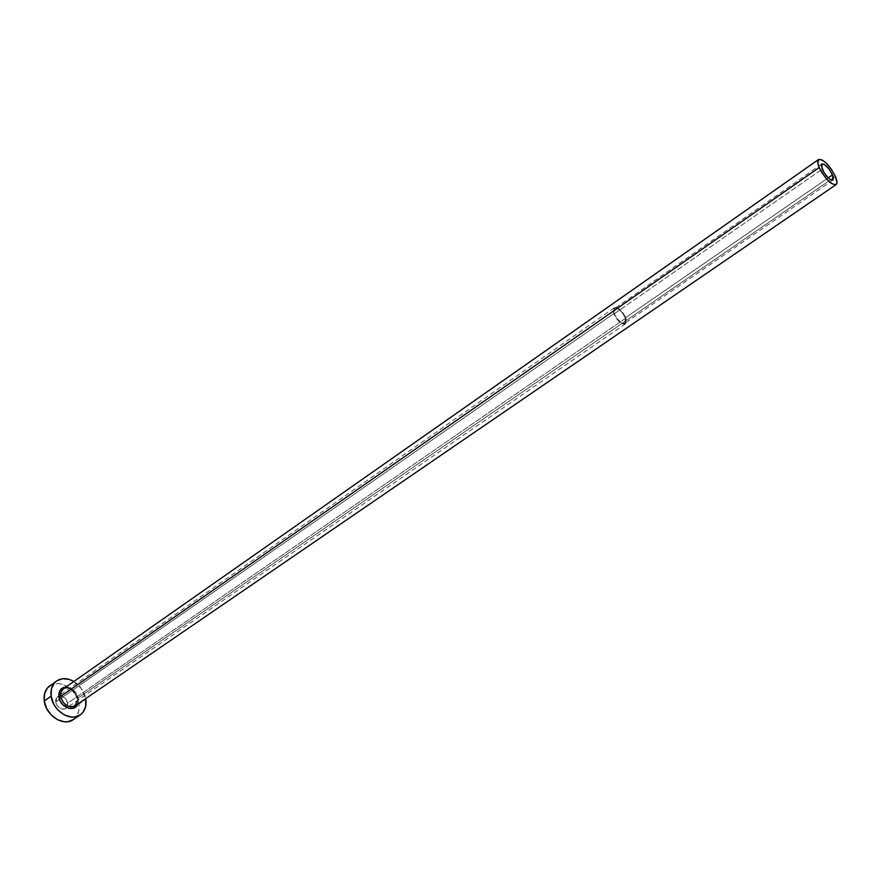 <?xml version="1.0" encoding="UTF-8"?>
<svg xmlns="http://www.w3.org/2000/svg" width="881" height="881" viewBox="0 0 881 881"><rect width="100%" height="100%" fill="white"/><g stroke="black" fill="none" stroke-linecap="round" stroke-linejoin="round"><path stroke-width="0.66" stroke-dasharray="4.41 3.3" d="M614.343 313.746L822.171 169.163L614.343 313.746L613.793 311.07L614.696 308.526L614.343 313.746C617.581 320.64 621.105 323.79 624.904 323.184L625.301 317.898C622.052 311.026 618.528 307.898 614.729 308.504L617.317 308.46L621.909 312.083L625.301 317.898L625.785 321.653L624.277 323.459L621.259 322.699L616.678 318.228L614.343 313.746M828.195 177.863L625.301 317.898L828.195 177.863M613.826 313.548L614.255 307.821C618.407 307.15 622.261 310.575 625.807 318.096L67.771 703.104C65.767 697.124 62.375 694.977 57.595 696.662L55.646 702.025L613.826 313.548L55.646 702.025L55.734 699.503L57.54 696.695L61.945 696.122L66.207 699.305L67.848 704.393L65.921 708.434L63.884 709.249L60.315 708.566L57.221 705.846L55.646 702.025C57.639 708.005 61.031 710.174 65.811 708.511L67.771 703.104L625.807 318.096L625.378 323.878C621.226 324.527 617.372 321.091 613.826 313.548L616.381 318.448L620.103 322.457L623.726 324.219L626.028 323.151L626.237 319.627L625.147 316.477L619.574 309.253L615.962 307.469L614.211 307.843L613.308 309.44L613.826 313.548M65.943 687.037C72.363 687.687 76.471 691.574 78.288 698.677L77.748 704.073L78.288 698.677L75.766 692.587L70.843 688.248L65.943 687.037M77.946 698.104L833.448 177.819L77.946 698.104C75.05 689.526 70.194 686.442 63.366 688.843C64.214 686.872 67.463 687.345 73.112 690.286L77.781 698.501L77.363 703.016L75.149 705.857L77.583 702.631L77.946 698.104C75.414 690.065 70.799 686.828 64.115 688.391M833.448 177.819L835.419 176.453L833.448 177.819M73.222 719.667C77.88 716.209 79.775 711.011 78.905 704.095L85.82 699.36L78.905 704.095C77.22 689.636 59.346 678.293 49.754 685.803M73.828 681.509C80.127 685.594 84.08 691.299 85.688 698.633L81.316 688.535L73.828 681.509M73.255 719.634L75.942 717.156L78.717 711.253L78.905 704.095L76.504 696.717L71.879 690.241L65.723 685.616L58.917 683.535L52.508 684.328M821.775 163.976L614.729 308.504M614.255 307.821L57.595 696.662M625.378 323.878L65.811 708.511M832.941 180.098L624.904 323.184"/><path stroke-width="1.32" d="M822.171 169.163L821.775 163.976C825.079 163.91 828.658 167.544 832.534 174.867L828.195 177.863L832.534 174.867L833.415 177.61L833.008 180.043L830.695 179.79L828.448 178.105L823.834 172.357L821.213 165.331L821.742 163.998L824.076 164.295L828.691 168.579L832.534 174.867L832.941 180.098C829.638 180.153 826.048 176.508 822.171 169.163M64.115 688.391C61.351 689.966 60.183 692.675 60.613 696.508L58.873 696.893C58.443 690.957 60.8 687.676 65.943 687.037L61.89 688.358L59.633 691.067L58.873 696.893L60.613 696.508C63.476 705.097 68.333 708.203 75.149 705.857L836.058 184.647C830.904 184.724 825.288 179.03 819.231 167.533L60.613 696.508L819.231 167.533C817.48 163.271 817.282 160.584 818.614 159.461C823.768 159.362 829.373 165.022 835.419 176.453C837.203 180.77 837.413 183.49 836.058 184.647M52.508 684.328L49.754 685.803C45.327 689.195 43.488 694.261 44.259 701.012C45.801 715.526 63.707 726.924 73.222 719.667L80.171 714.965C70.667 722.222 52.717 710.747 51.142 696.188L44.259 701.012L51.142 696.188C50.349 689.427 52.166 684.339 56.604 680.947C61.692 677.698 67.43 677.885 73.828 681.509L69.181 679.405L62.441 678.722L56.604 680.947L54.303 683.072L51.406 688.931L51.142 696.188L53.554 703.732L55.679 707.223L58.289 710.361L64.61 715.053L71.515 717.09L74.841 716.991L80.645 714.623L82.88 712.454L85.644 706.551L85.82 699.36C86.701 706.309 84.818 711.507 80.171 714.965M85.688 698.633L85.82 699.36L85.688 698.633M77.748 704.073L73.828 708.071L68.311 708.192L62.859 704.8L60.227 701.1L58.873 696.893C59.963 707.41 74.731 712.938 77.748 704.073M56.604 680.947L47.453 687.918L44.546 693.776L44.259 701.012L46.66 708.522L51.373 715.13L57.672 719.799L64.566 721.803L67.903 721.704L73.255 719.634M818.614 159.461L63.366 688.843L60.987 692.037L60.613 696.508C63.135 704.569 67.727 707.828 74.411 706.298L78.068 700.098M835.419 176.453L831.201 169.031L825.706 162.611L822.226 159.968L818.57 159.483L817.876 163.238L819.231 167.533L821.83 172.544L827.171 179.658L830.882 183.083L835.254 184.922L836.168 184.558L836.95 182.422L835.419 176.453"/></g></svg>
